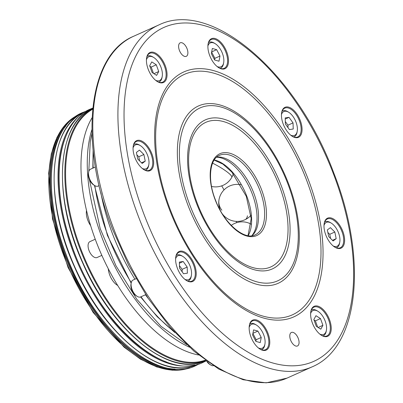 <?xml version="1.0" encoding="UTF-8"?>
<svg xmlns="http://www.w3.org/2000/svg" width="403" height="403" viewBox="0 0 403 403"><rect width="100%" height="100%" fill="white"/><g stroke="black" fill="none" stroke-linecap="round" stroke-linejoin="round"><path stroke-width="0.6" d="M94.645 185.536L93.582 184.876A7.949 4.141 -114.2 0 1 89.209 179.013A7.949 4.141 -114.2 0 1 88.423 173.376L88.64 172.146A9.259 4.821 65.8 0 0 89.552 178.71A9.259 4.821 65.8 0 0 94.645 185.536A9.259 4.821 65.8 0 0 98.115 186.085L99.098 185.642M95.365 167.023L90.534 169.189A9.259 4.821 65.8 0 0 88.64 172.146M137.191 296.376L136.128 295.716A7.949 4.141 -114.2 0 1 131.756 289.858A7.949 4.141 -114.2 0 1 130.97 284.221L131.187 282.987A9.259 4.821 65.8 0 0 132.098 289.55A9.259 4.821 65.8 0 0 137.191 296.376A9.259 4.821 65.8 0 0 140.662 296.925L145.73 294.653M136.002 278.725L133.086 280.03A9.259 4.821 65.8 0 0 131.187 282.987M184.831 279.319A13.072 6.806 65.8 0 0 191.395 275.375A13.072 6.806 65.8 0 0 190.105 266.111A13.072 6.806 65.8 0 0 182.917 256.474A13.072 6.806 65.8 0 0 175.612 258.756M176.267 255.331A14.16 7.375 -114.2 0 1 176.726 255.084A14.16 7.375 -114.2 0 1 177.466 254.837A14.16 7.375 -114.2 0 1 182.03 255.925L182.917 256.474M258.383 347.935A13.072 6.806 65.8 0 0 264.942 343.996A13.072 6.806 65.8 0 0 263.658 334.727A13.072 6.806 65.8 0 0 256.464 325.09A13.072 6.806 65.8 0 0 249.16 327.372M249.815 323.947A14.16 7.375 -114.2 0 1 250.273 323.705A14.16 7.375 -114.2 0 1 255.583 324.546L256.464 325.09M319.846 334.132A13.072 6.806 65.8 0 0 326.41 330.188A13.072 6.806 65.8 0 0 325.12 320.924A13.072 6.806 65.8 0 0 317.932 311.287A13.072 6.806 65.8 0 0 310.622 313.569M311.282 310.144A14.16 7.375 -114.2 0 1 311.741 309.897A14.16 7.375 -114.2 0 1 317.045 310.738L317.932 311.287M333.226 245.991A13.072 6.806 65.8 0 0 339.784 242.052A13.072 6.806 65.8 0 0 338.5 232.788A13.072 6.806 65.8 0 0 331.306 223.151A13.072 6.806 65.8 0 0 324.002 225.428M324.657 222.003A14.16 7.375 -114.2 0 1 325.115 221.761A14.16 7.375 -114.2 0 1 330.42 222.602L331.306 223.151M290.674 135.151A13.072 6.806 65.8 0 0 297.238 131.207A13.072 6.806 65.8 0 0 295.948 121.943A13.072 6.806 65.8 0 0 288.76 112.306A13.072 6.806 65.8 0 0 281.45 114.588M282.11 111.163A14.16 7.375 -114.2 0 1 282.568 110.916A14.16 7.375 -114.2 0 1 283.309 110.669A14.16 7.375 -114.2 0 1 287.873 111.757L288.76 112.306M217.126 66.53A13.072 6.806 65.8 0 0 223.69 62.591A13.072 6.806 65.8 0 0 222.401 53.327A13.072 6.806 65.8 0 0 215.212 43.69A13.072 6.806 65.8 0 0 207.903 45.967M208.558 42.542A14.16 7.375 -114.2 0 1 209.016 42.3A14.16 7.375 -114.2 0 1 214.325 43.141L215.212 43.69M155.659 80.338A13.072 6.806 65.8 0 0 162.223 76.394A13.072 6.806 65.8 0 0 160.933 67.13A13.072 6.806 65.8 0 0 153.745 57.493A13.072 6.806 65.8 0 0 146.435 59.775M147.095 56.349A14.16 7.375 -114.2 0 1 147.553 56.103A14.16 7.375 -114.2 0 1 152.858 56.944L153.745 57.493M142.284 168.474A13.072 6.806 65.8 0 0 148.848 164.535A13.072 6.806 65.8 0 0 147.558 155.266A13.072 6.806 65.8 0 0 140.37 145.634A13.072 6.806 65.8 0 0 133.061 147.911M133.72 144.486A14.16 7.375 -114.2 0 1 134.174 144.244A14.16 7.375 -114.2 0 1 139.483 145.085L140.37 145.634M223.549 63.372A14.16 7.375 -114.2 0 1 223.509 63.619A14.16 7.375 -114.2 0 1 220.607 68.137A14.16 7.375 -114.2 0 1 220.119 68.319M162.223 76.394L162.041 77.421A14.16 7.375 -114.2 0 1 159.145 81.945A14.16 7.375 -114.2 0 1 158.656 82.121M148.848 164.535L148.667 165.557A14.16 7.375 -114.2 0 1 145.765 170.081A14.16 7.375 -114.2 0 1 145.281 170.262M191.395 275.375L191.213 276.403A14.16 7.375 -114.2 0 1 188.317 280.926A14.16 7.375 -114.2 0 1 187.828 281.108M207.61 361.879A9.259 4.821 65.8 0 0 210.744 364.992A9.259 4.821 65.8 0 0 213.373 365.758M189.47 347.205A138.33 72.031 -114.2 0 1 102.689 239.493A138.33 72.031 -114.2 0 1 91.889 129.65M198.513 354.988A138.33 72.031 -114.2 0 1 96.413 242.309A138.33 72.031 -114.2 0 1 92.091 117.716M236.561 222.703A70.797 36.869 65.8 0 0 236.249 221.378M251.769 235.745A44.224 23.026 65.8 0 0 252.102 193.556A44.224 23.026 65.8 0 0 216.557 157.241M251.946 235.725A43.569 22.689 65.8 0 0 252.172 235.523A43.569 22.689 65.8 0 0 253.663 192.78A43.569 22.689 65.8 0 0 216.99 157.089A43.569 22.689 65.8 0 0 216.688 157.125M196.714 203.858A81.693 42.537 65.8 0 0 267.99 270.358A81.693 42.537 65.8 0 0 280.956 184.942A81.693 42.537 65.8 0 0 209.676 118.442A81.693 42.537 65.8 0 0 196.714 203.858M197.465 203.802A79.25 41.267 65.8 0 0 266.61 268.317A79.25 41.267 65.8 0 0 279.188 185.451A79.25 41.267 65.8 0 0 210.039 120.94A79.25 41.267 65.8 0 0 197.465 203.802M287.692 183.425A94.76 49.347 65.8 0 0 205.011 106.291A94.76 49.347 65.8 0 0 189.974 205.374A94.76 49.347 65.8 0 0 272.655 282.508A94.76 49.347 65.8 0 0 287.692 183.425M288.442 183.37A97.199 50.617 65.8 0 0 203.631 104.251A97.199 50.617 65.8 0 0 188.211 205.883A97.199 50.617 65.8 0 0 273.017 285.007A97.199 50.617 65.8 0 0 288.442 183.37M169.623 209.943A134.234 69.9 65.8 0 0 286.745 319.211A134.234 69.9 65.8 0 0 308.043 178.856A134.234 69.9 65.8 0 0 190.926 69.588A134.234 69.9 65.8 0 0 169.623 209.943M170.373 209.887A131.796 68.631 65.8 0 0 285.364 317.171A131.796 68.631 65.8 0 0 306.28 179.365A131.796 68.631 65.8 0 0 191.284 72.087A131.796 68.631 65.8 0 0 170.373 209.887M186.211 280.342A15.793 8.226 65.8 0 0 191.868 281.123A15.793 8.226 65.8 0 0 193.546 264.882A15.793 8.226 65.8 0 0 178.942 252.303A15.793 8.226 65.8 0 0 175.763 257.043M177.436 268.388A16.447 8.564 65.8 0 0 186.483 280.513A16.447 8.564 65.8 0 0 195.178 278.896A16.447 8.564 65.8 0 0 194.392 264.58A16.447 8.564 65.8 0 0 183.854 251.674A16.447 8.564 65.8 0 0 175.814 256.731A16.447 8.564 65.8 0 0 177.436 268.388M143.664 169.497A15.793 8.226 65.8 0 0 149.322 170.278A15.793 8.226 65.8 0 0 150.999 154.042A15.793 8.226 65.8 0 0 136.39 141.458A15.793 8.226 65.8 0 0 133.212 146.198M134.884 157.543A16.447 8.564 65.8 0 0 143.931 169.668A16.447 8.564 65.8 0 0 152.631 168.056A16.447 8.564 65.8 0 0 151.845 153.734A16.447 8.564 65.8 0 0 141.307 140.833A16.447 8.564 65.8 0 0 133.267 145.886A16.447 8.564 65.8 0 0 134.884 157.543M157.039 81.361A15.793 8.226 65.8 0 0 162.696 82.141A15.793 8.226 65.8 0 0 164.374 65.901A15.793 8.226 65.8 0 0 149.77 53.317A15.793 8.226 65.8 0 0 146.591 58.062M148.259 69.407A16.447 8.564 65.8 0 0 157.311 81.532A16.447 8.564 65.8 0 0 166.006 79.915A16.447 8.564 65.8 0 0 165.22 65.598A16.447 8.564 65.8 0 0 154.681 52.692A16.447 8.564 65.8 0 0 146.642 57.745A16.447 8.564 65.8 0 0 148.259 69.407M218.507 67.558A15.793 8.226 65.8 0 0 224.159 68.339A15.793 8.226 65.8 0 0 225.841 52.098A15.793 8.226 65.8 0 0 211.232 39.514A15.793 8.226 65.8 0 0 208.054 44.259M209.726 55.604A16.447 8.564 65.8 0 0 218.774 67.729A16.447 8.564 65.8 0 0 227.468 66.112A16.447 8.564 65.8 0 0 226.688 51.791A16.447 8.564 65.8 0 0 216.149 38.89A16.447 8.564 65.8 0 0 208.104 43.942A16.447 8.564 65.8 0 0 209.726 55.604M292.054 136.174A15.793 8.226 65.8 0 0 297.711 136.955A15.793 8.226 65.8 0 0 299.389 120.714A15.793 8.226 65.8 0 0 284.785 108.13A15.793 8.226 65.8 0 0 281.606 112.875M283.274 124.22A16.447 8.564 65.8 0 0 292.321 136.345A16.447 8.564 65.8 0 0 301.021 134.728A16.447 8.564 65.8 0 0 300.235 120.411A16.447 8.564 65.8 0 0 289.697 107.505A16.447 8.564 65.8 0 0 281.657 112.558A16.447 8.564 65.8 0 0 283.274 124.22M334.601 247.019A15.793 8.226 65.8 0 0 340.258 247.795A15.793 8.226 65.8 0 0 341.94 231.559A15.793 8.226 65.8 0 0 327.332 218.975A15.793 8.226 65.8 0 0 324.153 223.72M325.825 235.06A16.447 8.564 65.8 0 0 334.873 247.185A16.447 8.564 65.8 0 0 343.568 245.573A16.447 8.564 65.8 0 0 342.787 231.251A16.447 8.564 65.8 0 0 332.248 218.35A16.447 8.564 65.8 0 0 324.203 223.403A16.447 8.564 65.8 0 0 325.825 235.06M321.226 335.155A15.793 8.226 65.8 0 0 326.883 335.936A15.793 8.226 65.8 0 0 328.561 319.695A15.793 8.226 65.8 0 0 313.957 307.116A15.793 8.226 65.8 0 0 310.778 311.857M312.446 323.201A16.447 8.564 65.8 0 0 321.493 335.326A16.447 8.564 65.8 0 0 330.193 333.709A16.447 8.564 65.8 0 0 329.407 319.393A16.447 8.564 65.8 0 0 318.869 306.487A16.447 8.564 65.8 0 0 310.829 311.544A16.447 8.564 65.8 0 0 312.446 323.201M259.764 348.958A15.793 8.226 65.8 0 0 265.416 349.739A15.793 8.226 65.8 0 0 267.098 333.498A15.793 8.226 65.8 0 0 252.49 320.919A15.793 8.226 65.8 0 0 249.311 325.659M250.983 337.004A16.447 8.564 65.8 0 0 260.031 349.129A16.447 8.564 65.8 0 0 268.725 347.517A16.447 8.564 65.8 0 0 267.945 333.195A16.447 8.564 65.8 0 0 257.406 320.294A16.447 8.564 65.8 0 0 249.361 325.347A16.447 8.564 65.8 0 0 250.983 337.004M179.426 50.43A7.405 3.859 65.8 0 0 186.272 56.334A7.405 3.859 65.8 0 0 187.063 48.718A7.405 3.859 65.8 0 0 180.212 42.819A7.405 3.859 65.8 0 0 179.426 50.43M290.608 340.082A7.405 3.859 65.8 0 0 297.459 345.981A7.405 3.859 65.8 0 0 298.245 338.364A7.405 3.859 65.8 0 0 291.394 332.465A7.405 3.859 65.8 0 0 290.608 340.082M101.838 255.381L97.093 257.507A8.715 4.539 -114.2 0 1 89.753 252.177A8.715 4.539 -114.2 0 1 89.229 242.117A8.715 4.539 -114.2 0 1 89.96 241.604L95.254 239.231M117.666 285.44A13.616 7.088 -114.2 0 1 109.772 275.168A13.616 7.088 -114.2 0 1 108.296 268.816M90.66 225.655A13.616 7.088 -114.2 0 1 86.318 212.542A13.616 7.088 -114.2 0 1 86.524 210.457M224.028 189.924A70.797 36.869 65.8 0 0 221.721 185.854M326.41 330.188L326.229 331.216A14.16 7.375 -114.2 0 1 323.327 335.739A14.16 7.375 -114.2 0 1 322.843 335.921M322.909 325.327L320.486 318.587L315.962 315.695L313.856 319.549L316.279 326.294L320.803 329.18L322.909 325.327L318.128 327.473M317.66 327.176L315.398 320.869L320.486 318.587M315.398 320.869L314.013 319.987M264.806 344.772A14.16 7.375 -114.2 0 1 264.766 345.018A14.16 7.375 -114.2 0 1 261.864 349.542A14.16 7.375 -114.2 0 1 261.376 349.723M260.247 342.61L261.24 337.452L257.91 331.08L253.588 329.871L252.595 335.034L255.925 341.406L260.247 342.61M255.855 341.27L256.152 339.734L261.24 337.452M252.923 333.316L257.91 331.08M256.152 339.734L252.893 333.493M183.551 273.743L187.38 273.189L187.194 267.068L183.184 261.507L179.36 262.061L179.542 268.181L183.551 273.743M179.39 263.209L183.184 261.507M182.181 271.839L182.106 269.35L179.466 265.693M182.106 269.35L187.194 267.068M137.75 159.064L142.168 163.442L145.236 161.155L143.891 154.5L139.473 150.123L136.4 152.405L137.75 159.064M139.639 160.938L138.798 156.782L136.909 154.908M138.798 156.782L143.891 154.5M141.539 162.817L145.236 161.155M149.669 65.754L152.092 72.495L156.616 75.386L158.722 71.532L156.299 64.787L151.775 61.901L149.669 65.754M153.472 73.381L151.211 67.074L149.825 66.188M151.211 67.074L156.299 64.787M153.941 73.678L158.722 71.532M212.331 48.471L211.338 53.629L214.668 60.002L218.99 61.211L219.983 56.047L216.658 49.675L212.331 48.471M211.671 51.911L216.658 49.675M214.598 59.871L214.895 58.329L211.635 52.093M214.895 58.329L219.983 56.047M297.238 131.207L297.056 132.234A14.16 7.375 -114.2 0 1 294.155 136.758A14.16 7.375 -114.2 0 1 293.671 136.934M289.027 117.338L285.198 117.893L285.384 124.013L289.394 129.575L293.223 129.02L293.036 122.9L289.027 117.338L285.233 119.041M288.019 127.67L287.949 125.182L285.309 121.525M287.949 125.182L293.036 122.9M339.784 242.052L339.608 243.08A14.16 7.375 -114.2 0 1 336.707 247.598A14.16 7.375 -114.2 0 1 336.218 247.78M334.828 232.017L330.41 227.64L327.342 229.927L328.687 236.581L333.105 240.959L336.178 238.677L334.828 232.017L329.74 234.299L327.846 232.425M330.581 238.455L329.74 234.299M332.475 240.334L336.178 238.677M210.744 364.992L209.681 364.337A7.949 4.141 -114.2 0 1 206.704 361.229M211.555 186.453A18.518 18.518 0 0 0 231.79 177.345A18.518 3.234 29 0 0 219.277 166.761A18.518 3.234 -151 0 0 212.583 163.17M247.437 215.791A18.518 7.249 64.4 0 1 245.241 219.595A18.518 18.518 0 0 0 250.948 215.348M240.808 184.715A18.518 18.518 0 0 0 218.94 200.12A18.518 14.76 8.6 0 0 221.877 210.24M214.23 159.986A44.224 23.026 -114.2 0 1 246.701 195.974A44.224 23.026 -114.2 0 1 248.172 235.659M255.139 234.838A43.569 22.689 65.8 0 0 259.774 190.04A43.569 22.689 65.8 0 0 219.479 155.331C209.782 158.908 207.258 179.516 215.388 199.812C223.947 223.494 244.646 240.707 255.139 234.838M133.655 36.245A187.345 97.556 65.8 0 0 113.732 228.879A187.345 97.556 65.8 0 0 286.996 378.125L266.202 382.85L243.11 379.732L218.764 369.052L194.14 351.34L170.247 327.392L148.082 298.23L128.602 265.124L112.639 229.514C78.716 143.75 87.214 55.297 133.655 36.245L158.772 24.981C211.792 -1.33 297.233 73.945 333.855 173.169C367.586 258.655 359.506 347.094 312.113 366.861A187.345 97.556 -114.2 0 1 138.849 217.615A187.345 97.556 -114.2 0 1 158.772 24.981M333.185 173.209A182.987 95.289 65.8 0 0 173.522 24.256A182.987 95.289 65.8 0 0 144.486 215.59A182.987 95.289 65.8 0 0 304.144 364.539A182.987 95.289 65.8 0 0 333.185 173.209M215.187 199.823A44.874 23.369 -114.2 0 1 222.31 152.903A44.874 23.369 -114.2 0 1 261.461 189.43A44.874 23.369 -114.2 0 1 254.343 236.354A44.874 23.369 -114.2 0 1 215.187 199.823M84.272 112.236A138.224 71.976 65.8 0 0 72.978 262.791A138.224 71.976 65.8 0 0 192.03 366.408A138.224 71.976 65.8 0 0 197.405 364.468L191.974 366.428C156.621 377.823 102.03 331.241 74.359 266.635C43.877 200.019 48.355 126.406 84.272 112.236L84.927 111.943M194.684 364.977A138.224 71.976 -114.2 0 1 79.069 266.061A138.224 71.976 -114.2 0 1 82.081 113.928M92.584 108.508A138.224 71.976 65.8 0 0 81.29 259.058A138.224 71.976 65.8 0 0 200.346 362.675A138.224 71.976 65.8 0 0 205.721 360.74L200.286 362.695C164.938 374.095 110.346 327.513 82.67 262.902C52.188 196.286 56.672 122.678 92.584 108.508L92.771 108.422M205.832 360.604A138.224 71.976 -114.2 0 1 202.719 361.612A138.224 71.976 -114.2 0 1 84.595 260.157A138.224 71.976 -114.2 0 1 92.761 108.518M76.701 115.721A138.224 71.976 65.8 0 0 68.565 267.37A138.224 71.976 65.8 0 0 186.685 368.805A138.224 71.976 65.8 0 0 189.773 367.803M188.554 368.11A138.224 71.976 -114.2 0 1 187.617 368.387A138.224 71.976 -114.2 0 1 70.374 268.937A138.224 71.976 -114.2 0 1 75.663 116.427M65.896 125.902A137.675 71.694 65.8 0 0 71.437 269.481A137.675 71.694 65.8 0 0 174.983 369.103M65.588 136.995A137.675 71.694 65.8 0 0 79.754 265.753A137.675 71.694 65.8 0 0 166.489 361.959M92.695 109.213A137.675 71.694 65.8 0 0 85.597 260.585A137.675 71.694 65.8 0 0 202.941 360.917A137.675 71.694 65.8 0 0 205.268 360.191M148.233 298.457A138.224 71.976 -114.2 0 1 145.458 294.774M134.909 279.214A138.224 71.976 -114.2 0 1 100.871 192.861M93.289 152.077A138.224 71.976 65.8 0 0 93.179 168.001M94.851 185.657A138.224 71.976 65.8 0 0 131.267 282.599M140.959 296.794A138.224 71.976 65.8 0 0 173.648 331.236M231.79 177.345A18.518 18.518 0 0 0 233.302 173.779M218.94 200.12A18.518 18.518 0 0 0 220.345 210.452M222.411 213.963A18.518 18.518 0 0 0 245.241 219.595M186.639 344.575L161.054 326.339L136.839 299.318L115.963 265.794L100.186 228.602L89.38 179.451M88.786 171.502L90.252 141.7L91.97 133.509M199.43 363.758L195.641 365.717C157.099 385.218 92.866 328.626 66.042 254.243C41.569 191.203 48.103 126.728 82.167 112.724L86.146 111.198M251.104 224.154A18.518 18.518 0 0 0 231.226 225.403M206.18 360.856L203.414 362.232C163.119 382.885 95.063 319.483 70.424 241.19C49.851 181.098 57.745 122.633 89.94 109.238L92.806 108.09M325.115 221.761L324.677 221.957M282.568 110.916L282.13 111.112M220.607 68.137L220.169 68.339M159.145 81.945L158.701 82.141M145.765 170.081L145.327 170.278M188.317 280.926L187.874 281.123M250.273 323.705L249.835 323.901M311.741 309.897L311.302 310.093M248.016 235.634L251.18 218.577L246.248 196.241L231.836 172.076L222.894 164.102L214.144 160.117M76.716 115.711L65.588 124.411L57.025 137.267L51.317 153.775L48.622 173.35L52.501 218.889L68.067 267.521L93.103 312.396L124.094 347.169L140.491 359.169L156.737 366.952L172.282 370.231L186.569 368.846L189.788 367.803M93.113 150.39L92.846 168.152M94.438 185.405L107.394 235.367L131.156 283.178M140.597 296.956L157.225 316.733L174.791 332.495M197.405 364.468L198.064 364.176M286.996 378.125L312.113 366.861M323.327 335.739L322.889 335.936M261.864 349.542L261.426 349.739M176.726 255.084L176.287 255.28M134.174 144.244L133.736 144.44M147.553 56.103L147.115 56.299M209.016 42.3L208.578 42.496M294.155 136.758L293.716 136.955M336.707 247.598L336.268 247.795M223.69 62.591L223.509 63.619M264.942 343.996L264.766 345.018"/></g></svg>
